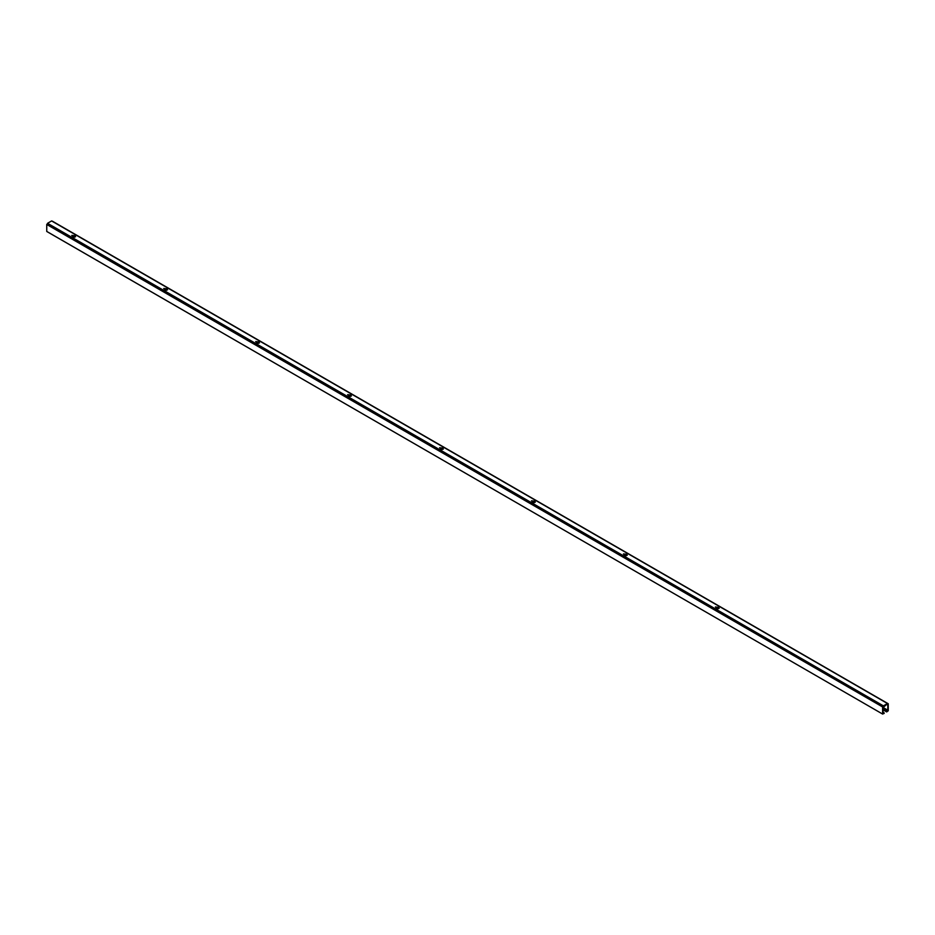 <?xml version="1.0" encoding="UTF-8"?>
<svg xmlns="http://www.w3.org/2000/svg" width="935" height="935" viewBox="0 0 935 935"><rect width="100%" height="100%" fill="white"/><g stroke="black" fill="none" stroke-linecap="round" stroke-linejoin="round"><path stroke-width="1.4" d="M716.631 608.124L715.404 606.967L717.718 607.236A1.332 0.771 180 0 1 717.94 608.767A1.332 0.771 180 0 1 716.631 607.867M719.167 608.288L718.232 607.75L719.167 608.288A1.332 0.771 0 0 0 717.718 607.75L717.718 607.236M717.718 607.75L715.532 607.224M624.685 555.039L623.458 553.882L625.772 554.151A1.332 0.771 180 0 1 625.994 555.682A1.332 0.771 180 0 1 624.685 554.782M627.256 555.168A1.332 0.771 0 0 0 625.772 554.665L625.772 554.151M625.772 554.665L623.598 554.139M532.74 501.955L531.512 500.798L533.827 501.067A1.332 0.771 180 0 1 534.06 502.598A1.332 0.771 180 0 1 532.74 501.698M535.311 502.083A1.332 0.771 0 0 0 533.827 501.581L533.827 501.067M533.827 501.581L531.653 501.055M440.806 448.87L439.567 447.725L441.881 447.994A1.332 0.771 180 0 1 442.115 449.513A1.332 0.771 180 0 1 440.806 448.613M443.365 448.999A1.332 0.771 0 0 0 441.881 448.496L441.881 447.994M441.881 448.496L439.707 447.97M348.86 395.785L347.621 394.64L349.947 394.909A1.332 0.771 180 0 1 350.169 396.428A1.332 0.771 180 0 1 348.86 395.528M351.42 395.914A1.332 0.771 0 0 0 349.947 395.411L349.947 394.909M349.947 395.411L347.762 394.886M256.915 342.713L255.676 341.555L258.002 341.824A1.332 0.771 180 0 1 258.224 343.344A1.332 0.771 180 0 1 256.915 342.444M259.451 342.876L258.516 342.339L259.451 342.876A1.332 0.771 0 0 0 258.002 342.327L258.002 341.824M258.002 342.327L255.816 341.801M164.969 289.628L163.73 288.471L166.056 288.74A1.332 0.771 180 0 1 166.278 290.259A1.332 0.771 180 0 1 164.969 289.359M167.529 289.745A1.332 0.771 0 0 0 166.056 289.242L166.056 288.74M166.056 289.242L163.87 288.716M73.023 236.543L71.785 235.386L74.11 235.655A1.332 0.771 180 0 1 74.332 237.174A1.332 0.771 180 0 1 73.023 236.286M75.583 236.66A1.332 0.771 0 0 0 74.11 236.158L74.11 235.655M74.11 236.158L71.925 235.643M887.49 703.517L51.6 220.94L887.49 703.517L886.999 704.394L888.215 703.739L888.25 710.764L886.684 711.932L887.829 710.203L887.829 704.826L886.579 704.604M887.455 703.517L883.4 705.867L47.545 223.29L51.6 220.94M888.227 703.751L52.208 221.279M46.75 231.436L882.628 714.06L46.75 231.436L46.75 224.47L882.64 706.965L46.75 224.47M46.785 224.388L47.965 223.64M47.545 223.29L883.4 705.867M882.64 706.965L883.867 706.159L47.51 223.383M882.605 707.047L882.605 714.013M46.773 231.483L882.628 714.06L884.171 713.382L883.026 712.984L883.026 707.596L886.52 704.569M886.684 711.932L883.026 709.817M888.156 703.751L52.29 221.174M882.71 706.895L46.843 224.318M883.072 706.65L47.217 224.073M887.619 710.834L883.026 708.181M887.829 710.203L883.049 707.444L887.806 710.214M74.625 236.169L75.56 236.707L74.625 236.169M166.57 289.254L167.505 289.792L166.57 289.254M350.461 395.423L351.396 395.961L350.461 395.423M442.407 448.508L443.342 449.045L442.407 448.508M534.341 501.581L535.276 502.13L534.341 501.581M626.286 554.665L627.221 555.215L626.286 554.665M883.026 709.314L886.684 711.43M886.719 711.348L883.026 709.221M52.36 221.163L888.215 703.739M883.026 712.213L884.136 712.844L883.026 712.189M887.619 710.542L883.026 707.888M719.108 608.358L718.033 607.738M627.175 555.273L626.088 554.654M535.229 502.188L534.142 501.569M443.283 449.116L442.197 448.484M351.338 396.031L350.251 395.4M259.392 342.946L258.305 342.315M167.447 289.862L166.372 289.231M75.501 236.777L74.426 236.146"/></g></svg>
